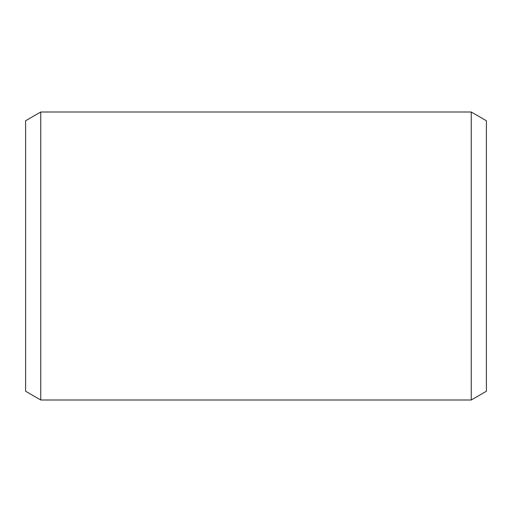 <?xml version="1.0" encoding="UTF-8"?>
<svg xmlns="http://www.w3.org/2000/svg" width="512" height="512" viewBox="0 0 512 512"><rect width="100%" height="100%" fill="white"/><g stroke="black" fill="none" stroke-linecap="round" stroke-linejoin="round"><path stroke-width="0.77" d="M471.238 112L486.4 120.755L486.4 391.245L471.238 400L471.238 112L40.762 112L40.762 400L471.238 400M40.762 112L25.6 120.755L25.6 391.245L40.762 400"/></g></svg>
